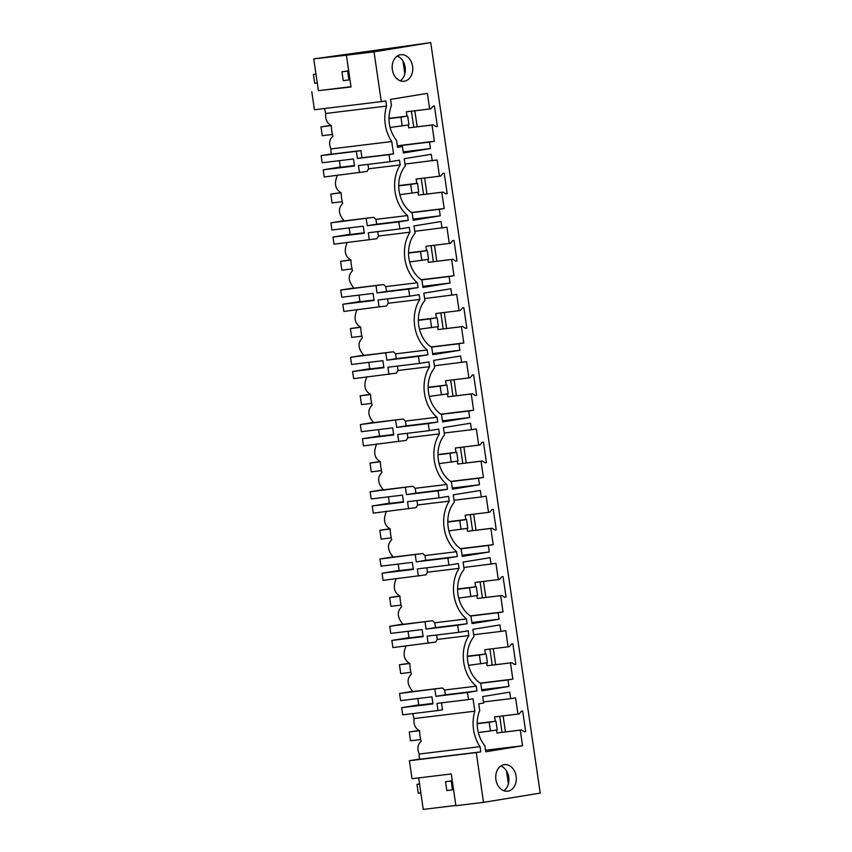 <?xml version="1.0" encoding="UTF-8"?>
<svg xmlns="http://www.w3.org/2000/svg" width="852" height="852" viewBox="0 0 852 852"><rect width="100%" height="100%" fill="white"/><g stroke="black" fill="none" stroke-linecap="round" stroke-linejoin="round"><path stroke-width="1.28" d="M496.535 730.1L496.95 732.976L520.284 730.143L522.564 745.766L485.512 750.261M495.236 721.25L494.607 716.915L517.941 714.082L515.577 697.852L510.689 698.651L509.741 692.154L482.679 696.574L483.627 703.06L478.749 703.858L479.719 710.557A28.542 21.864 -96.9 0 0 484.852 745.692L485.736 751.773L522.564 745.766M467.492 692.506L435.904 696.34L445.351 694.806L444.648 690.003L476.236 686.169L476.928 690.972L467.492 692.506L468.515 699.567L473.041 698.832L474.841 711.186A33.888 25.965 -96.9 0 0 480.017 746.65L480.773 751.858L476.257 752.593L483.51 802.36L540.211 793.106L430.718 42.6L313.76 58.894L318.392 90.653L351.003 86.702M318.392 90.653L351.035 86.968L346.402 55.21L374.028 51.855L430.718 42.6M374.028 51.855L381.291 101.612L385.807 100.877L386.563 106.085A33.888 25.965 -96.9 0 0 391.739 141.549L393.539 153.903L389.023 154.649L390.056 161.699L399.492 160.165L400.195 164.958A33.888 25.965 -96.9 0 0 407.575 215.535L408.278 220.338L398.832 221.882L399.865 228.932L409.301 227.399L410.004 232.191A33.888 25.965 -96.9 0 0 417.384 282.768L418.087 287.571L408.64 289.116L409.674 296.166L419.109 294.632L419.812 299.425A33.888 25.965 -96.9 0 0 427.193 350.002L427.896 354.805L418.449 356.349L419.482 363.399L428.918 361.866L429.621 366.658A33.888 25.965 -96.9 0 0 437.001 417.235L437.704 422.038L428.258 423.582L429.291 430.633L438.727 429.099L439.43 433.892A33.888 25.965 -96.9 0 0 446.81 484.468L447.502 489.272L438.066 490.805L439.099 497.866L448.535 496.333L449.238 501.125A33.888 25.965 -96.9 0 0 456.619 551.702L457.311 556.505L447.875 558.039L448.897 565.1L458.344 563.566L459.047 568.359A33.888 25.965 -96.9 0 0 466.427 618.935L467.12 623.739L457.684 625.272L458.706 632.333L468.153 630.799L468.856 635.592A33.888 25.965 -96.9 0 0 476.236 686.169M436.043 126.65L437.385 126.426L434.403 105.957L433.05 106.17L430.963 108.779L429.664 108.981L427.385 93.369L390.557 99.375L391.451 105.456C386.936 118.183 388.65 129.887 396.574 140.591L397.554 147.29L402.432 146.491L403.379 152.987L430.441 148.567L429.493 142.082L434.382 141.283L432.007 125.042L433.306 124.829L436.043 126.65M461.646 362.483L460.698 355.987L433.636 360.407L434.701 367.702A28.542 21.864 -96.9 0 0 441.549 414.615L442.614 421.921L469.676 417.501L468.728 411.005L473.605 410.217L471.241 393.975L472.54 393.762L475.278 395.573L476.619 395.36L473.637 374.891L472.285 375.104L470.197 377.702L468.898 377.915L466.534 361.685L434.424 365.785M432.22 160.783L431.272 154.287L404.21 158.706L405.275 166.002A28.542 21.864 -96.9 0 0 412.123 212.925L413.188 220.221L440.25 215.801L439.302 209.315L444.19 208.516L441.815 192.275L443.115 192.062L445.852 193.883L447.193 193.66L444.212 173.19L442.859 173.403L440.772 176.013L439.472 176.215L437.108 159.984L404.998 164.085M481.263 496.95L486.151 496.152L488.515 512.382L489.815 512.169L491.902 509.571L493.255 509.358L496.237 529.827L494.895 530.04L492.158 528.229L490.858 528.442L493.223 544.684L488.345 545.472L489.293 551.968L462.231 556.388L461.166 549.082A28.542 21.864 -96.9 0 1 454.318 502.169L453.253 494.874L480.315 490.454L481.263 496.95L454.041 500.252M491.072 564.184L490.124 557.687L463.062 562.107L464.127 569.402A28.542 21.864 -96.9 0 0 470.975 616.316L472.04 623.621L499.102 619.202L498.154 612.705L503.031 611.917L500.667 595.676L501.966 595.463L504.703 597.273L506.045 597.06L503.063 576.591L501.711 576.804L499.623 579.403L498.324 579.616L495.96 563.385L463.85 567.485M500.88 631.417L505.768 630.618L508.133 646.849L509.432 646.636L511.519 644.037L512.872 643.824L515.854 664.294L514.501 664.507L511.775 662.696L510.476 662.909L512.84 679.15L507.962 679.939L508.91 686.435L481.849 690.855L480.784 683.549A28.542 21.864 -96.9 0 1 473.936 636.636L472.871 629.34L499.932 624.921L500.88 631.417L473.659 634.719M471.454 429.717L476.343 428.918L478.707 445.149L480.006 444.936L482.094 442.337L483.446 442.124L486.428 462.593L485.086 462.806L482.349 460.996L481.05 461.209L483.414 477.45L478.536 478.238L479.484 484.735L452.423 489.154L451.358 481.849A28.542 21.864 -96.9 0 1 444.51 434.935L443.445 427.64L470.506 423.22L471.454 429.717L444.233 433.018M442.028 228.016L441.08 221.52L414.019 225.94L415.084 233.235A28.542 21.864 -96.9 0 0 421.932 280.159L422.997 287.454L450.058 283.034L449.11 276.538L453.999 275.75L451.624 259.509L452.923 259.296L455.66 261.117L457.002 260.893L454.02 240.424L452.668 240.637L450.58 243.235L449.281 243.448L446.917 227.218L414.807 231.318M451.837 295.25L450.889 288.753L423.827 293.173L424.892 300.468A28.542 21.864 -96.9 0 0 431.74 347.392L432.805 354.688L459.867 350.268L458.919 343.771L463.797 342.983L461.433 326.742L462.732 326.529L465.469 328.339L466.811 328.127L463.829 307.657L462.476 307.87L460.389 310.469L459.09 310.682L456.725 294.451L424.615 298.551M520.284 730.143L521.584 729.93L524.31 731.74L525.663 731.527L522.681 711.058L521.328 711.271L519.241 713.869L517.941 714.082M507.952 791.146A13.376 10.245 -96.9 0 1 507.632 791.188A13.376 10.245 -96.9 0 1 495.875 779.356A13.376 10.245 -96.9 0 1 504.086 764.681A13.376 10.245 -96.9 0 1 504.405 764.627A13.376 10.245 -96.9 0 1 516.163 776.47A13.376 10.245 -96.9 0 1 507.952 791.146M404.38 81.228A13.376 10.245 -96.9 0 1 404.061 81.27A13.376 10.245 -96.9 0 1 392.303 69.438A13.376 10.245 -96.9 0 1 400.525 54.752A13.376 10.245 -96.9 0 1 400.834 54.709A13.376 10.245 -96.9 0 1 412.602 66.552A13.376 10.245 -96.9 0 1 404.38 81.228M474.841 711.186L414.008 718.566C413.465 724.562 415.329 728.577 419.599 730.622A33.888 25.965 83.1 0 0 421.165 741.357C417.629 744.35 416.969 748.578 419.184 754.031L480.017 746.65M480.773 751.858L419.61 759.281A17.839 11.459 80.7 0 1 419.184 754.031M502.03 732.305L499.698 716.298M508.388 783.829L506.503 770.9M452.252 780.741L445.521 781.721L446.799 790.539L452.497 789.857L451.209 781.028L452.263 780.858M419.567 759.047L409.386 760.708L412.017 778.717L451.262 773.946L455.895 805.715L483.51 802.36M455.852 805.438L423.242 809.4L418.651 777.908M503.82 790.731A13.376 10.245 83.1 0 0 508.793 777.578A13.376 10.245 83.1 0 0 500.816 765.991M496.95 732.976L521.584 729.93M432.88 703.411L418.811 705.126L417.842 698.533M503.117 715.882L505.449 731.889M493.308 648.649L495.64 664.656M483.499 581.415L485.832 597.422M473.691 514.182L476.023 530.189M463.882 446.949L466.214 462.955M454.073 379.715L456.406 395.722M444.265 312.482L446.597 328.489M434.456 245.248L436.788 261.255M424.647 178.015L426.98 194.022M414.839 110.781L417.171 126.788M414.008 718.566A17.839 11.459 80.7 0 1 412.943 713.593M476.257 752.593L409.386 760.708M510.689 698.651L483.467 701.952M525.663 731.527L524.246 731.698M406.17 645.667C402.559 653.974 403.773 659.874 409.791 663.388A33.888 25.965 -96.9 0 0 411.356 674.124C406.553 678.959 407.054 684.763 412.858 691.547L442.444 687.958L399.577 693.485L400.621 700.632L431.921 696.829L432.954 703.89L401.654 707.682L418.779 704.892M441.485 702.847L442.497 709.812L437.981 710.547L402.698 714.828L401.654 707.682M437.981 710.547L436.938 703.401L468.515 699.567M434.861 689.193L435.904 696.34M444.19 208.516L411.463 212.489M441.815 192.275L418.481 195.108L418.066 192.232M416.777 183.382L416.138 179.048L439.472 176.215M418.481 195.108L443.115 192.062M423.561 194.437L421.229 178.43M343.995 220.711L330.917 222.851L373.783 217.324L344.208 220.913C338.393 214.129 337.893 208.325 342.706 203.49A33.888 25.965 -96.9 0 1 341.141 192.754C335.113 189.24 333.899 183.34 337.509 175.033M366.2 218.559L367.244 225.716L376.69 224.172L375.988 219.369L407.575 215.535M373.783 217.324A33.888 25.965 83.1 0 0 375.988 219.369M340.31 167.024L323.185 169.825L324.229 176.971L367.095 171.444A33.888 25.965 83.1 0 1 368.607 168.792L400.195 164.958M339.384 160.666L340.342 167.258L354.411 165.554M389.023 154.649L357.435 158.483L356.392 151.336L321.108 155.618L322.152 162.764L353.452 158.962L354.485 166.023L323.185 169.825M410.004 232.191L378.416 236.025A33.888 25.965 83.1 0 0 376.903 238.677L334.037 244.204L332.994 237.048L364.294 233.256L363.261 226.195L331.96 229.997L330.917 222.851M364.219 232.777L350.151 234.492L349.192 227.899M398.832 221.882L367.244 225.716M369.321 239.913L368.277 232.766L399.865 228.932M408.278 220.338L376.69 224.172M447.193 193.66L445.777 193.83M439.302 209.315L411.718 212.659M440.25 215.801L413.028 219.102M368.607 168.792L367.968 164.383M359.512 172.679L358.468 165.533L390.056 161.699M453.999 275.75L421.271 279.722M451.624 259.509L428.29 262.341L427.874 259.466M426.586 250.616L425.947 246.281L449.281 243.448M428.29 262.341L452.923 259.296M433.37 261.67L431.037 245.664M353.804 287.944L340.725 290.085L383.592 284.557L354.017 288.146C348.202 281.362 347.701 275.558 352.515 270.723A33.888 25.965 -96.9 0 1 350.939 259.988C344.922 256.473 343.707 250.573 347.318 242.266M376.009 285.793L377.053 292.95L386.499 291.405L385.796 286.602L417.384 282.768M383.592 284.557A33.888 25.965 83.1 0 0 385.796 286.602M350.119 234.257L332.994 237.048M419.812 299.425L388.224 303.259A33.888 25.965 83.1 0 0 386.712 305.911L343.846 311.438L342.802 304.281L374.103 300.49L373.07 293.429L341.769 297.231L340.725 290.085M374.028 300.01L359.959 301.725L359.001 295.133M408.64 289.116L377.053 292.95M379.129 307.146L378.086 300L409.674 296.166M418.087 287.571L386.499 291.405M457.002 260.893L455.586 261.063M449.11 276.538L421.527 279.893M450.058 283.034L422.837 286.336M378.416 236.025L377.777 231.616M463.797 342.983L431.08 346.956M461.433 326.742L438.098 329.575L437.683 326.699M436.394 317.849L435.755 313.515L459.09 310.682M438.098 329.575L462.732 326.529M443.178 328.904L440.846 312.897M363.612 355.178L350.534 357.318L393.4 351.791L363.825 355.38C358.01 348.596 357.51 342.792 362.324 337.956A33.888 25.965 -96.9 0 1 360.747 327.221C354.73 323.707 353.516 317.807 357.126 309.5M385.818 353.026L386.861 360.183L396.308 358.639L395.605 353.836L427.193 350.002M393.4 351.791A33.888 25.965 83.1 0 0 395.605 353.836M359.927 301.491L342.802 304.281M429.621 366.658L398.033 370.492A33.888 25.965 83.1 0 0 396.51 373.144L353.655 378.671L352.611 371.515L383.911 367.723L382.878 360.662L351.578 364.464L350.534 357.318M383.837 367.244L369.768 368.959L368.81 362.366M418.449 356.349L386.861 360.183M388.938 374.379L387.894 367.233L419.482 363.399M427.896 354.805L396.308 358.639M466.811 328.127L465.394 328.297M458.919 343.771L431.336 347.126M459.867 350.268L432.646 353.569M388.224 303.259L387.585 298.85M473.605 410.217L440.889 414.189M471.241 393.975L447.907 396.808L447.492 393.933M446.203 385.083L445.564 380.748L468.898 377.915M447.907 396.808L472.54 393.762M452.987 396.137L450.655 380.13M373.421 422.411L360.343 424.552L403.209 419.024L373.634 422.613C367.819 415.829 367.318 410.025 372.132 405.19A33.888 25.965 -96.9 0 1 370.556 394.455C364.539 390.94 363.325 385.04 366.935 376.733M395.626 420.26L396.67 427.406L406.116 425.872L405.414 421.069L437.001 417.235M403.209 419.024A33.888 25.965 83.1 0 0 405.414 421.069M369.736 368.724L352.611 371.515M439.43 433.892L407.842 437.726A33.888 25.965 83.1 0 0 406.319 440.377L363.463 445.894L362.419 438.748L393.72 434.957L392.687 427.896L361.386 431.698L360.343 424.552M393.645 434.477L379.577 436.192L378.618 429.6M428.258 423.582L396.67 427.406M398.747 441.613L397.703 434.467L429.291 430.633M437.704 422.038L406.116 425.872M476.619 395.36L475.203 395.53M468.728 411.005L441.144 414.36M469.676 417.501L442.454 420.803M398.033 370.492L397.394 366.083M483.414 477.45L450.697 481.423M481.05 461.209L457.716 464.042L457.3 461.166M456.012 452.316L455.373 447.982L478.707 445.149M457.716 464.042L482.349 460.996M462.796 463.371L460.463 447.364M383.23 489.644L370.151 491.785L413.018 486.258L383.443 489.847C377.628 483.063 377.127 477.258 381.93 472.423A33.888 25.965 -96.9 0 1 380.365 461.688C374.347 458.174 373.133 452.274 376.744 443.967M405.435 487.493L406.479 494.639L415.925 493.106L415.222 488.302L446.81 484.468M413.018 486.258A33.888 25.965 83.1 0 0 415.222 488.302M379.545 435.958L362.419 438.748M449.238 501.125L417.65 504.959A33.888 25.965 83.1 0 0 416.127 507.611L373.272 513.128L372.228 505.981L403.528 502.19L402.495 495.129L371.195 498.931L370.151 491.785M403.454 501.711L389.385 503.425L388.427 496.833M438.066 490.805L406.479 494.639M408.555 508.846L407.512 501.7L439.099 497.866M447.502 489.272L415.925 493.106M486.428 462.593L485.012 462.764M478.536 478.238L450.953 481.593M479.484 484.735L452.263 488.036M407.842 437.726L407.203 433.317M493.223 544.684L460.506 548.656M490.858 528.442L467.524 531.275L467.109 528.4M465.82 519.55L465.181 515.215L488.515 512.382M467.524 531.275L492.158 528.229M472.604 530.604L470.272 514.597M393.038 556.878L379.96 559.018L422.826 553.491L393.251 557.08C387.436 550.296 386.936 544.492 391.739 539.657A33.888 25.965 -96.9 0 1 390.173 528.922C384.156 525.407 382.942 519.507 386.552 511.2M415.243 554.727L416.287 561.873L425.734 560.339L425.031 555.536L456.619 551.702M422.826 553.491A33.888 25.965 83.1 0 0 425.031 555.536M389.353 503.191L372.228 505.981M459.047 568.359L427.459 572.193A33.888 25.965 83.1 0 0 425.936 574.844L383.08 580.361L382.037 573.215L413.337 569.424L412.304 562.363L381.004 566.165L379.96 559.018M413.263 568.944L399.194 570.659L398.235 564.067M447.875 558.039L416.287 561.873M418.364 576.08L417.32 568.934L448.897 565.1M457.311 556.505L425.734 560.339M496.237 529.827L494.82 529.997M488.345 545.472L460.762 548.826M489.293 551.968L462.072 555.27M417.65 504.959L417.011 500.55M503.031 611.917L470.315 615.889M500.667 595.676L477.333 598.509L476.918 595.633M475.618 586.783L474.99 582.448L498.324 579.616M477.333 598.509L501.966 595.463M482.413 597.838L480.081 581.831M402.847 624.111L389.769 626.252L432.635 620.725L403.06 624.314C397.245 617.53 396.744 611.725 401.548 606.89A33.888 25.965 -96.9 0 1 399.982 596.155C393.965 592.641 392.751 586.74 396.361 578.433M425.052 621.96L426.096 629.106L435.542 627.573L434.839 622.769L466.427 618.935M432.635 620.725A33.888 25.965 83.1 0 0 434.839 622.769M399.162 570.425L382.037 573.215M468.856 635.592L437.268 639.426A33.888 25.965 83.1 0 0 435.745 642.078L392.889 647.595L391.845 640.448L423.146 636.657L422.113 629.596L390.812 633.398L389.769 626.252M423.071 636.178L409.003 637.892L408.044 631.3M457.684 625.272L426.096 629.106M428.173 643.313L427.129 636.167L458.706 632.333M467.12 623.739L435.542 627.573M506.045 597.06L504.629 597.231M498.154 612.705L470.57 616.06M499.102 619.202L471.88 622.503M427.459 572.193L426.82 567.783M512.84 679.15L480.123 683.123M510.476 662.909L487.142 665.742L486.726 662.867M485.427 654.016L484.799 649.682L508.133 646.849M487.142 665.742L511.775 662.696M492.222 665.071L489.889 649.064M412.656 691.345L399.577 693.485M442.444 687.958A33.888 25.965 83.1 0 0 444.648 690.003M408.971 637.658L391.845 640.448M476.928 690.972L445.351 694.806M515.854 664.294L514.438 664.464M507.962 679.939L480.379 683.293M508.91 686.435L481.689 689.737M437.268 639.426L436.629 635.017M434.382 141.283L397.33 145.777M432.007 125.042L408.672 127.875L408.257 124.999M406.968 116.149L406.329 111.814L429.664 108.981M429.493 142.082L397.362 145.98M430.441 148.567L403.22 151.88M402.432 146.491L397.522 147.087M346.402 55.21L313.76 58.894M311.789 91.739L314.42 109.738L381.291 101.612M393.539 153.903L361.962 157.737L360.918 150.591L331.332 154.18A17.839 11.459 80.7 0 1 330.906 148.94C328.691 143.477 329.351 139.249 332.898 136.256A33.888 25.965 -96.9 0 1 331.332 125.521C327.051 123.476 325.187 119.461 325.741 113.465A17.839 11.459 80.7 0 1 324.665 108.492M408.672 127.875L433.306 124.829M413.752 127.204L411.42 111.197M404.828 73.911L402.943 60.982M400.248 80.812A13.376 10.245 83.1 0 0 405.222 67.649A13.376 10.245 83.1 0 0 397.245 56.072M325.741 113.465L386.563 106.085M330.906 148.94L391.739 141.549M348.681 70.812L341.95 71.802L343.239 80.62L348.926 79.939L347.637 71.11L348.702 70.94M437.385 126.426L435.968 126.597M357.435 158.483L361.962 157.737M360.918 150.591L356.392 151.336M331.3 153.956L321.108 155.618M348.926 79.939L349.991 79.758M315.964 74.028L313.419 74.444L314.707 83.272L317.263 82.963M315.975 74.135L313.419 74.444M347.637 71.11L341.95 71.802M452.497 789.857L453.552 789.676M419.525 783.947L416.99 784.362L418.279 793.191L420.835 792.882M419.546 784.053L416.99 784.362M451.209 781.028L445.521 781.721M402.208 125.989L400.93 117.171L407.671 116.064L408.96 124.893L390.046 127.47M400.93 117.171L388.927 118.62M331.332 125.617L320.97 126.873L330.991 125.372M407.671 116.064L388.927 118.343M320.97 126.873L322.258 135.692L332.44 134.456M412.017 193.223L410.728 184.405L417.48 183.297L418.769 192.126L399.854 194.703M410.728 184.405L398.736 185.853M341.141 192.85L330.778 194.107L340.8 192.605M417.48 183.297L398.736 185.576M330.778 194.107L332.067 202.925L342.248 201.69M421.825 260.456L420.537 251.638L427.289 250.531L428.577 259.359L409.663 261.937M420.537 251.638L408.545 253.087M350.949 260.084L340.587 261.34L350.609 259.839M427.289 250.531L408.545 252.81M340.587 261.34L341.876 270.159L352.057 268.923M431.634 327.69L430.345 318.872L437.097 317.764L438.386 326.593L419.472 329.17M430.345 318.872L418.353 320.32M360.758 327.317L350.396 328.574L360.417 327.072M437.097 317.764L418.353 320.043M350.396 328.574L351.684 337.392L361.866 336.157M441.442 394.923L440.154 386.105L446.906 384.998L448.195 393.826L429.28 396.404M440.154 386.105L428.162 387.553M370.567 394.551L360.204 395.807L370.226 394.306M446.906 384.998L428.162 387.277M360.204 395.807L361.493 404.625L371.674 403.39M451.251 462.157L449.962 453.328L456.715 452.231L458.003 461.06L439.089 463.637M449.962 453.328L437.971 454.787M380.375 461.784L370.013 463.041L380.035 461.539M456.715 452.231L437.971 454.51M370.013 463.041L371.291 471.859L381.483 470.623M461.06 529.39L459.771 520.561L466.523 519.464L467.812 528.293L448.897 530.871M459.771 520.561L447.779 522.02M390.184 529.017L379.822 530.274L389.843 528.772M466.523 519.464L447.779 521.743M379.822 530.274L381.1 539.092L391.292 537.857M470.868 596.624L469.58 587.795L476.332 586.698L477.61 595.527L458.706 598.104M469.58 587.795L457.588 589.254M399.993 596.251L389.63 597.508L399.652 596.006M476.332 586.698L457.588 588.977M389.63 597.508L390.908 606.326L401.1 605.09M480.677 663.857L479.388 655.028L486.141 653.931L487.419 662.76L468.515 665.337M479.388 655.028L467.397 656.487M409.791 663.484L399.439 664.741L409.461 663.239M486.141 653.931L467.397 656.21M399.439 664.741L400.717 673.559L410.909 672.324M490.486 731.091L489.197 722.262L495.949 721.165L497.227 729.994L478.323 732.571M489.197 722.262L477.205 723.721M419.599 730.718L409.237 731.974L419.269 730.473M495.949 721.165L477.205 723.444M409.237 731.974L410.526 740.793L420.718 739.557"/></g></svg>
